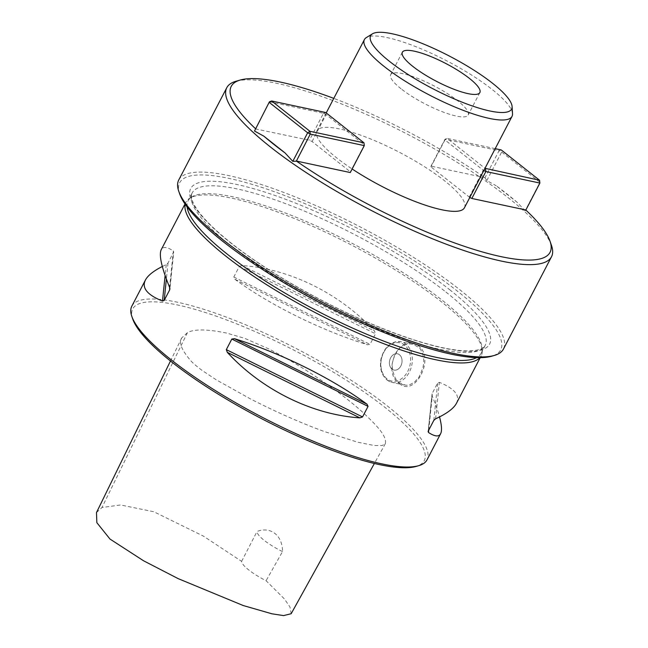 <?xml version="1.0" encoding="UTF-8"?>
<svg xmlns="http://www.w3.org/2000/svg" width="648" height="648" viewBox="0 0 648 648"><rect width="100%" height="100%" fill="white"/><g stroke="black" fill="none" stroke-linecap="round" stroke-linejoin="round"><path stroke-width="0.49" stroke-dasharray="3.24 2.43" d="M517.396 202.5A179.715 41.399 27.5 0 0 496.198 185.733L517.396 202.5L525.099 210.884L525.739 209.96M401.072 88.792A43.683 10.06 -152.5 0 1 390.687 74.666A43.683 10.06 -152.5 0 1 434.079 85.917A43.683 10.06 -152.5 0 1 468.18 115.004A43.683 10.06 -152.5 0 1 441.669 111.48A43.683 10.06 -152.5 0 1 401.072 88.792M132.735 319.027A164.325 37.851 -152.5 0 1 216.181 316.151A164.325 37.851 -152.5 0 1 385.187 407.552A164.325 37.851 -152.5 0 1 415.967 466.463M187.41 332.691L181.764 337.883C178.443 342.128 181.408 349.709 190.666 360.612C192.723 362.969 196.506 366.217 202.022 370.364L216.221 379.793L250.46 398.925C276.251 412.071 300.842 422.933 324.243 431.511L357.461 442.147L374.196 445.516L382.134 445.581L385.341 443.678C387.196 435.804 375.597 424.464 363.261 412.76C348.989 399.784 330.488 385.989 307.751 371.377C296.565 364.103 283.597 356.627 268.855 348.948L244.912 338.426L226.865 333.121C207.206 329.054 194.052 328.909 187.41 332.691L101.979 507.505L120.56 504.97L153.811 511.75L203.294 536.05L241.623 561.354A29.12 6.707 27.5 0 0 266.085 580.713L284.375 598.914L289.98 606.998L291.171 613.713M178.751 179.982A183.044 42.16 -152.5 0 1 289.842 194.773A183.044 42.16 -152.5 0 1 459.967 289.85A183.044 42.16 -152.5 0 1 503.472 349.021M179.666 193.865A180.962 41.683 -152.5 0 1 271.553 190.706A180.962 41.683 -152.5 0 1 457.682 291.357A180.962 41.683 -152.5 0 1 491.573 356.238M187.118 206.947A165.159 38.046 -152.5 0 1 188.074 200.815A165.159 38.046 -152.5 0 1 191.849 196.919A165.159 38.046 -152.5 0 1 298.015 218.052A165.159 38.046 -152.5 0 1 441.806 299.943A165.159 38.046 -152.5 0 1 482.088 348.008A165.159 38.046 -152.5 0 1 481.059 353.33A165.159 38.046 -152.5 0 1 476.588 357.631M185.198 204.274A166.406 38.329 -152.5 0 1 185.992 202.103A166.406 38.329 -152.5 0 1 189.799 198.175A166.406 38.329 -152.5 0 1 296.768 219.478A166.406 38.329 -152.5 0 1 441.644 301.976A166.406 38.329 -152.5 0 1 482.234 350.406A166.406 38.329 -152.5 0 1 481.197 355.776A166.406 38.329 -152.5 0 1 479.876 357.672M234.835 279.239C270.459 305.37 320.963 330.318 367.408 344.744L370.024 344.355L375.524 333.777L374.528 331.063C340.087 293.584 289.583 268.628 241.963 265.559L239.298 266.466L233.79 277.036L234.835 279.239L367.408 344.744M456.435 403.34C460.291 395.499 454.596 388.5 439.352 382.361L437.667 382.96L432.167 393.53L432.232 396.05C435.529 404.149 437.959 411.107 439.522 416.923M428.304 430.977L432.095 393.684L428.101 431.609M162.324 266.49L166.236 264.611L168.026 263.015L173.737 251.797L169.898 289.113M169.849 288.19L173.364 250.93C167.03 246.823 162.988 246.402 161.231 249.666M399.249 383.422C414.777 397.913 435.416 358.255 418.689 346.073C401.177 331.16 380.538 370.81 399.249 383.422L395.272 378.173L392.38 370.146L392.145 363.601L394.818 354.351L398.123 349.628C399.824 348.705 396.228 349.418 405.632 344.696C412.574 343.343 410.208 344.193 412.663 344.266C423.549 349.078 420.188 351.014 421.816 351.856C423.614 355.161 424.043 362.111 423.598 363.536L423.087 366.898C417.911 382.328 416.688 378.497 415.895 380.708C410.411 385.803 405.648 385.293 405.64 385.171L399.087 382.587M131.819 306.164A166.406 38.329 -152.5 0 1 232.818 319.61A166.406 38.329 -152.5 0 1 387.472 406.045A166.406 38.329 -152.5 0 1 427.024 459.837M399.476 354.74A8.319 6.221 -78 0 0 397.467 353.784A8.319 6.221 -78 0 0 389.651 360.628A8.319 6.221 -78 0 0 394 370.065A8.319 6.221 -78 0 0 401.42 364.638A8.319 6.221 -78 0 0 399.476 354.74M391.991 369.109A8.319 6.221 102 0 1 390.047 359.211A8.319 6.221 102 0 1 397.467 353.784A8.319 6.221 102 0 1 399.468 354.74A8.319 6.221 102 0 1 401.412 364.638A8.319 6.221 102 0 1 394 370.065A8.319 6.221 102 0 1 391.991 369.109M551.505 245.487A183.044 42.16 27.5 0 0 408.621 134.825A183.044 42.16 27.5 0 0 236.01 81.251M255.336 128.871L309.444 140.227L312.077 141.523L350.357 171.825L350.285 172.546M469.808 197.462L430.928 166.868L431.001 166.147L484.898 177.641A179.715 41.399 27.5 0 0 333.785 98.383M484.898 177.641L486.818 180.581L496.198 185.733M464.446 207.765A83.203 19.165 27.5 0 0 399.492 152.345A83.203 19.165 27.5 0 0 316.848 130.928A83.203 19.165 27.5 0 0 336.62 157.829A83.203 19.165 27.5 0 0 352.139 168.982M282.504 551.586A29.12 6.707 -152.5 0 1 257.062 531.449C270.694 526.2 282.617 535.426 282.504 551.586L266.085 580.713M96.487 512.56L101.979 507.505M241.623 561.354L257.062 531.449M512.519 113.724A83.203 19.165 27.5 0 0 447.047 60.993A83.203 19.165 27.5 0 0 366.298 37.608M431.001 166.147L445.022 139.215L499.049 150.741L484.939 177.836M486.818 180.581L501.674 152.037L501.26 149.955L499.049 150.741L501.674 152.037L539.962 182.339L525.099 210.884M469.217 197.17L483.238 170.238L444.949 139.936L430.928 166.868M495.21 148.659L447.233 138.429L444.949 139.936L445.022 139.215L447.233 138.429L484.988 168.31M483.829 170.529L483.238 170.238L484.372 169.493M269.438 101.777L323.465 113.295L309.444 140.227M312.077 141.523L326.09 114.591L364.379 144.893L350.357 171.825M323.465 113.295L326.09 114.591L325.677 112.509L323.465 113.295M449.574 289.632A168.48 38.807 -152.5 0 1 374.998 325.482A168.48 38.807 -152.5 0 1 195.947 183.781A168.48 38.807 -152.5 0 1 449.574 289.632M445.921 292.037A165.159 38.046 -152.5 0 1 485.174 345.433A165.159 38.046 -152.5 0 1 321.116 302.916A165.159 38.046 -152.5 0 1 192.189 192.91A165.159 38.046 -152.5 0 1 292.426 206.258A165.159 38.046 -152.5 0 1 445.921 292.037M233.79 277.036L370.024 344.355M239.298 266.466L375.524 333.777M241.963 265.559L374.528 331.063M428.717 430.191L432.232 396.05M433.812 420.398L437.667 382.96M435.602 418.802L439.352 382.361M166.236 264.611L165.119 275.505M168.026 263.015L166.382 279.037M173.364 250.93L169.606 287.364M387.196 380.052A20.801 15.552 -78 0 0 392.21 382.442A20.801 15.552 -78 0 0 411.755 365.342A20.801 15.552 -78 0 0 400.885 341.755A20.801 15.552 -78 0 0 382.336 355.323A20.801 15.552 -78 0 0 387.196 380.052M386.945 378.805A19.553 14.621 102 0 1 389.74 345.263A19.553 14.621 102 0 1 410.516 361.706A19.553 14.621 102 0 1 386.945 378.805M402.368 52.229L390.687 74.666M479.86 92.567L468.18 115.004M481.059 353.33L485.174 345.433C483.481 349.126 477.114 350.941 466.074 350.884C452.612 350.471 434.622 346.599 412.104 339.277C371.061 325.523 328.779 305.751 285.274 279.96C251.003 259.265 225.18 240.044 207.814 222.296C199.301 213.386 194.125 206.072 192.286 200.362C191.257 196.943 191.225 194.457 192.189 192.91L188.074 200.815M191.849 196.919L189.799 198.175M482.088 348.008L482.234 350.406M480.209 357.664L481.197 355.776M185.012 203.99L185.992 202.103M412.663 344.266L400.885 341.755C391.076 340.986 384.442 346.721 380.984 358.976C379.445 368.024 381.445 375.014 386.986 379.955L392.21 382.442L403.988 384.953M181.764 337.883L170.481 361.001M385.341 443.678L374.374 463.474M326.211 112.93L316.848 130.928"/><path stroke-width="0.97" d="M263.89 136.193A179.715 41.399 27.5 0 0 273.95 144.464A179.715 41.399 27.5 0 0 285.088 152.969L263.89 136.193L254.51 131.042L269.438 101.777L254.51 131.042M412.752 66.347A43.683 10.06 -152.5 0 1 402.368 52.229A43.683 10.06 -152.5 0 1 445.759 63.472A43.683 10.06 -152.5 0 1 479.86 92.567A43.683 10.06 -152.5 0 1 453.349 89.035A43.683 10.06 -152.5 0 1 412.752 66.347M389.521 61.39A79.461 18.306 -152.5 0 1 372.454 33.834A79.461 18.306 -152.5 0 1 449.566 56.165A79.461 18.306 -152.5 0 1 512.09 106.523A79.461 18.306 -152.5 0 1 467.929 104.393A79.461 18.306 -152.5 0 1 389.521 61.39M439.522 416.923C441.734 425.21 442.09 430.823 440.608 433.747L427.024 459.837A166.406 38.329 -152.5 0 1 418.64 465.701L415.967 466.463A164.325 37.851 -152.5 0 1 261.014 418.373A164.325 37.851 -152.5 0 1 132.735 319.027L131.828 316.394A166.406 38.329 -152.5 0 1 131.819 306.164L145.403 280.074C147.809 275.53 153.446 271.002 162.324 266.49M551.513 256.738L503.472 349.021A183.044 42.16 -152.5 0 1 494.246 355.477A183.044 42.16 -152.5 0 1 222.256 239.161A183.044 42.16 -152.5 0 1 178.751 191.241A183.044 42.16 -152.5 0 1 178.751 179.982L226.784 87.699A183.044 42.16 27.5 0 0 270.297 146.877A183.044 42.16 27.5 0 0 440.413 241.947A183.044 42.16 27.5 0 0 551.513 256.738A183.044 42.16 27.5 0 0 551.505 245.487L550.047 241.283A179.715 41.399 27.5 0 0 525.739 209.96L471.841 198.466L469.808 197.462M494.246 355.477L491.573 356.238A180.962 41.683 -152.5 0 1 320.93 303.272A180.962 41.683 -152.5 0 1 179.666 193.865L178.751 191.241M476.588 357.631A165.159 38.046 -152.5 0 1 317.002 310.813A165.159 38.046 -152.5 0 1 187.118 206.947M479.876 357.672A166.406 38.329 -152.5 0 1 315.9 312.935A166.406 38.329 -152.5 0 1 185.198 204.274M440.608 433.747C438.85 437.011 434.808 436.59 428.482 432.483L428.304 430.977L433.812 420.398L435.602 418.802C446.731 413.691 453.673 408.54 456.435 403.34L480.209 357.664M428.101 431.609L428.304 430.977M359.875 417.855C312.263 414.785 261.752 389.829 227.31 352.35L226.314 349.637L231.814 339.058L234.43 338.669C280.884 353.087 331.387 378.043 367.003 404.174L368.048 406.377L362.548 416.948L359.875 417.855L227.31 352.35M185.012 203.99L161.231 249.666C158.76 254.858 161.554 267.43 169.606 287.364L169.679 289.883L164.171 300.453L162.486 301.053C147.242 294.913 141.548 287.915 145.403 280.074M169.898 289.113L169.849 288.19M418.64 465.701A166.406 38.329 -152.5 0 1 261.727 416.996A166.406 38.329 -152.5 0 1 131.828 316.394M333.785 98.383A179.715 41.399 27.5 0 0 240.286 80.028L236.01 81.251A183.044 42.16 27.5 0 0 226.784 87.699M240.286 80.028A179.715 41.399 27.5 0 0 255.45 128.644M296.387 161.052L310.279 134.096L364.306 145.614L363.965 142.811L325.677 112.509L271.65 100.991L309.938 131.293L363.965 142.811L364.306 145.614L350.285 172.546L296.387 161.052A179.715 41.399 27.5 0 0 472.019 248.832A179.715 41.399 27.5 0 0 550.047 241.283M296.176 161.19L292.799 161.344L285.088 152.969M352.139 168.982A83.203 19.165 27.5 0 0 464.446 207.765L512.001 116.413A83.203 19.165 27.5 0 0 512.519 113.724L512.09 106.523M374.374 463.474L291.171 613.713L283.581 615.6L271.925 613.802L243.186 605.524L178.095 578.599L143.629 560.82L109.982 539.055L96.852 522.685L96.487 512.56L170.481 361.001M372.454 33.834L366.298 37.608A83.203 19.165 27.5 0 0 364.403 39.577A83.203 19.165 27.5 0 0 384.175 66.477A83.203 19.165 27.5 0 0 461.506 109.69A83.203 19.165 27.5 0 0 512.001 116.413M484.988 168.31L539.549 180.249L539.889 183.06L485.862 171.534L471.841 198.466M525.836 210.049L539.889 183.06L539.549 180.249L501.26 149.955L495.21 148.659M484.372 169.493L485.522 168.731L485.862 171.534L483.829 170.529M292.799 161.344L307.654 132.799L309.938 131.293L310.279 134.096L307.654 132.799L269.366 102.497L271.65 100.991L269.438 101.777M428.482 432.483L428.717 430.191M226.314 349.637L362.548 416.948M231.814 339.058L368.048 406.377M234.43 338.669L367.003 404.174M165.119 275.505L162.486 301.053M166.382 279.037L164.171 300.453M364.403 39.577L326.211 112.93"/></g></svg>
